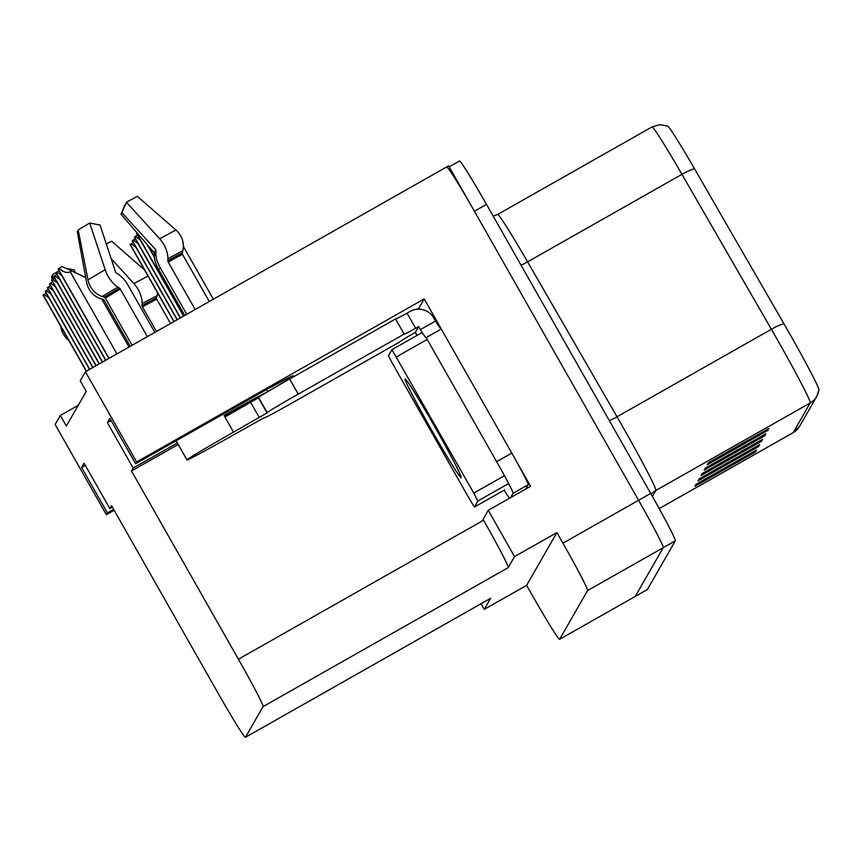 <?xml version="1.0" encoding="UTF-8"?>
<svg xmlns="http://www.w3.org/2000/svg" width="862" height="862" viewBox="0 0 862 862"><rect width="100%" height="100%" fill="white"/><g stroke="black" fill="none" stroke-linecap="round" stroke-linejoin="round"><path stroke-width="1.29" d="M267.716 391.574A55.707 1.261 150.4 0 0 293.285 375.81A55.707 1.261 150.4 0 0 293.295 375.746A55.707 1.261 150.4 0 0 246.09 401.11L135.625 463.734L136.659 461.946L85.424 371.748L448.606 165.849L638.591 500.283A52.226 2.004 60.4 0 1 663.223 547.693L635.251 596.418A52.226 2.004 60.4 0 1 635.219 596.45A52.226 2.004 60.4 0 1 635.175 596.461M419.719 309.221L418.997 307.96L424.179 298.942L441.279 329.036L426.162 337.613A34.814 1.336 60.4 0 1 426.14 337.85A34.814 1.336 60.4 0 1 420.387 329.607L418.663 326.579L415.344 332.376L412.316 334.09A34.814 0.787 -29.6 0 0 399.591 342.031L293.673 402.08A34.814 0.787 -29.6 0 1 264.171 417.93L264.322 417.607M514.743 458.358L530.604 486.276L488.237 510.304L483.054 519.323L483.571 520.228A52.226 2.004 -119.6 0 1 508.203 567.638L514.539 556.604L488.237 510.304M490.51 598.368A52.226 2.004 -119.6 0 0 490.553 598.357A52.226 2.004 -119.6 0 0 490.586 598.325L484.25 609.359L526.617 585.341L556.906 532.587L562.929 543.179A52.226 2.004 60.4 0 1 587.561 590.589L559.589 639.313A52.226 2.004 60.4 0 1 559.557 639.345A52.226 2.004 60.4 0 1 532.641 595.933L526.617 585.341M481.061 603.745L484.25 609.359M78.248 405.323L60.318 415.484L55.136 424.503L106.371 514.7L114.161 510.282M136.659 461.946L424.179 298.942M514.539 556.604L556.906 532.587M85.424 371.748L80.241 380.767L86.265 391.359L66.331 426.076L60.318 415.484M112.394 507.168L109.873 508.591L111.554 505.682L218.485 693.921A52.226 2.004 -119.6 0 0 245.401 737.333A52.226 2.004 -119.6 0 0 245.433 737.301L263.05 706.624A52.226 2.004 -119.6 0 0 238.418 659.204L131.477 470.964L178.197 444.48M416.626 309.307L418.997 307.96M131.477 470.964L133.157 468.044L177.356 442.993M106.371 514.7L107.405 512.901L113.644 509.367M135.625 463.734L109.84 418.339L107.362 422.649L133.157 468.044M109.873 508.591L84.088 463.196L81.61 467.506L107.405 512.901M81.61 467.506L85.338 465.394M107.362 422.649L111.09 420.537M447.486 167.842A52.226 2.004 60.4 0 1 474.402 211.255L638.591 500.283A52.226 2.004 60.4 0 1 663.223 547.693L635.251 596.418A52.226 2.004 60.4 0 1 635.219 596.45L559.557 639.345M768.947 428.425L708.424 462.732L707.26 464.758L767.794 430.44L768.947 428.425M760.306 433.327L765.585 431.453A13.921 13.911 29.9 0 0 767.794 430.44M765.855 433.801L705.332 468.12L704.168 470.146L764.702 435.827L765.855 433.801M757.213 438.704L762.493 436.829A13.921 13.911 29.9 0 0 764.702 435.827M756.588 449.953L696.054 484.272L694.891 486.297L755.424 451.979L756.588 449.953M747.936 454.856L753.216 452.981A13.921 13.911 29.9 0 0 755.424 451.979M759.681 444.577L699.147 478.895L697.983 480.91L758.517 446.591L759.681 444.577M751.028 449.479L756.308 447.604A13.921 13.911 29.9 0 0 758.517 446.591M762.762 439.189L702.239 473.507L701.075 475.522L761.609 441.204L762.762 439.189M754.121 444.092L759.4 442.217A13.921 13.911 29.9 0 0 761.609 441.204M652.06 126.919L659.861 124.667L667.748 126.121A62.667 2.403 60.4 0 1 694.503 168.78L783.924 323.724A62.667 2.403 60.4 0 1 818.9 389.958L816.702 396.498A17.412 17.391 -150.1 0 1 810.205 402.963A69.628 2.672 -119.6 0 0 771.371 329.273L681.95 174.329A69.628 2.672 -119.6 0 0 652.06 126.919L497.708 214.422A69.628 2.672 60.4 0 1 527.598 261.843L617.02 416.777A69.628 2.672 60.4 0 1 623.01 427.25A69.628 2.672 60.4 0 1 655.853 490.478L652.415 496.458M459.554 161.011A52.226 2.004 60.4 0 1 459.586 160.978A52.226 2.004 60.4 0 1 486.502 204.391L650.691 493.42A52.226 2.004 60.4 0 1 675.323 540.83L647.362 589.554A52.226 2.004 60.4 0 1 647.319 589.586A52.226 2.004 60.4 0 1 647.276 589.597M213.356 299.222L183.38 246.467M58.993 268.319L62.064 266.573L71.772 270.948L70.264 271.799C66.999 273.34 63.238 272.176 58.993 268.319L58.088 269.073L108.871 358.463L58.088 269.073M129.009 347.041L101.705 298.974M71.772 270.948L85.726 277.586M136.541 233.397L183.541 316.128L136.541 233.397L137.09 232.869M55.955 272.801L56.849 272.047L61.676 275.398M58.993 270.84A40.04 0.905 150.4 0 1 59.058 270.797L56.849 272.047M53.8 276.53L102.416 362.115L53.8 276.53L54.715 275.775L59.532 279.126M56.924 274.525L54.715 275.775M51.666 280.258L99.205 363.947L51.666 280.258L52.571 279.503L57.398 282.855M54.78 278.254L52.571 279.503M49.522 283.986L95.984 365.768L49.522 283.986L50.427 283.232L55.254 286.583M52.636 281.982L50.427 283.232M157.552 292.854A19.147 16.647 62.7 0 1 157.067 295.666L156.528 297.81A1.746 1.508 -117.3 0 0 156.733 299.189L170.536 323.498M156.431 331.504L142.424 306.861A1.746 0.97 61.3 0 1 142.068 305.568L142.122 303.672A19.147 10.7 -118.7 0 0 133.933 283.62L111.133 258.6M75.166 272.564L74.283 269.871L65.738 268.233M56.073 272.575A40.04 0.905 150.4 0 0 52.442 274.773L53.293 279.094M52.744 276.293L51.504 276.4A40.04 0.905 150.4 0 0 52.647 275.808M144.482 269.86L111.618 241.231A40.04 0.905 150.4 0 0 106.317 244.032M51.504 276.4L52.129 279.784M60.642 326.051L60.846 327.194A19.147 16.647 -117.3 0 0 68.723 340.285M266.875 392.21A52.226 1.185 -29.6 0 0 224.088 415.473L224.95 416.992L258.438 397.781L267.037 412.909L233.548 432.121A52.226 1.185 150.4 0 0 186.989 459.877A52.226 1.185 150.4 0 0 186.979 459.942A52.226 1.185 150.4 0 0 231.231 436.161L264.332 417.617M78.496 231.436L77.257 231.555L86.599 282.337A19.147 16.647 -117.3 0 0 100.908 298.748L103.009 299.351A1.746 1.508 62.7 0 1 104.076 300.224L130.27 346.33M266.606 389.624L267.77 391.671M195.178 309.533L168.176 262.005A1.746 0.97 61.3 0 1 167.81 260.712L167.874 258.826A19.147 10.7 -118.7 0 0 159.685 238.763L126.402 202.258A40.04 0.905 150.4 0 1 137.36 196.374L175.988 230.025A19.147 16.647 62.7 0 1 182.819 250.81L182.27 252.954A1.746 1.508 -117.3 0 0 182.475 254.344L209.283 301.528M154.826 332.409L127.996 285.171A19.147 9.45 59.7 0 0 118.159 274.224L116.607 273.254A1.746 0.862 -120.3 0 1 115.443 271.659L100.024 225.025L89.734 223.042L105.153 269.687A19.147 9.45 59.7 0 0 117.9 287.154L119.462 288.123A1.746 0.862 -120.3 0 1 120.346 289.126L147.348 336.643M132.112 345.285L105.304 298.09A1.746 1.444 58.5 0 0 104.237 297.196L102.179 296.528A19.147 15.872 -121.5 0 1 87.989 279.913L78.194 229.917A40.04 0.905 150.4 0 1 89.734 223.042M184.737 315.449L158.565 269.386A19.147 9.45 -120.3 0 1 154.32 255.551L154.309 253.773A1.746 0.862 59.7 0 0 153.555 251.984L121.003 214.185A23.888 0.539 150.4 0 0 122.523 213.302M252.437 400.539L258.654 397.436M243.903 406.25A34.814 0.787 150.4 0 0 252.609 400.83M262.748 394.71L252.878 400.367A34.814 0.787 150.4 0 0 224.292 415.818M126.402 202.258L121.908 212.623L155.192 249.129A1.746 0.97 61.3 0 1 155.936 250.961L155.871 252.846A19.147 10.7 -118.7 0 0 159.879 267.101L186.709 314.328M77.257 231.555A40.04 0.905 150.4 0 0 78.399 230.962M121.003 214.185L124.893 204.887A40.04 0.905 150.4 0 0 125.389 204.596M395.583 319.005A34.814 0.787 150.4 0 0 407.047 313.165L410.075 311.451A17.412 17.391 -150.1 0 1 433.801 318.013L435.525 321.03L420.387 329.607M258.438 397.781L258.589 397.511A34.814 0.787 -29.6 0 1 289.632 379L395.561 318.951L404.149 334.09A34.814 0.787 -29.6 0 0 404.149 334.122A34.814 0.787 -29.6 0 0 415.646 328.303L418.663 326.579M267.037 412.909L267.188 412.639A34.814 0.787 -29.6 0 1 298.23 394.139L404.149 334.09M525.734 489.034L528.212 484.724A34.814 1.336 -119.6 0 0 511.791 453.121L441.301 329.036M511.791 453.121L496.652 461.698A34.814 1.336 60.4 0 1 513.073 493.312L510.595 497.622M509.55 498.214A34.814 1.336 60.4 0 1 504.173 490.166M415.344 332.376L417.068 335.393A34.814 1.336 60.4 0 1 417.068 335.404M415.646 328.303L407.047 313.165M441.053 329.165A34.814 1.336 60.4 0 1 435.525 321.03M496.652 461.698L426.162 337.613M431.905 430.547A56.763 2.177 60.4 0 1 405.259 378.968A56.763 2.177 60.4 0 1 434.426 426.151A56.763 2.177 60.4 0 1 461.213 477.645A56.763 2.177 60.4 0 1 431.905 430.547M473.777 493.075L477.882 500.984L474.402 507.05L469.919 499.809L392.544 363.624L388.439 355.715L391.93 349.649L473.777 493.075L504.044 475.921M422.197 332.495L424.395 335.814M134.407 237.125L180.32 317.949L134.407 237.125L135.312 236.371L140.14 239.711M137.521 235.121L135.312 236.371M132.263 240.843L177.109 319.78L132.263 240.854L133.168 240.099L137.995 243.44M135.388 238.849L133.168 240.099M173.887 321.601L130.119 244.582L131.035 243.827L135.851 247.168M133.244 242.578L131.035 243.827M47.388 287.725L48.294 286.96L53.11 290.311M50.502 285.71L48.294 286.96M45.244 291.442L89.54 369.421L45.244 291.442L46.149 290.688L50.977 294.039M48.358 289.438L46.149 290.688M43.1 295.181L86.319 371.242L43.1 295.181L44.005 294.416L48.832 297.767M46.214 293.166L44.005 294.416M559.589 639.313L647.362 589.554M587.561 590.589L675.323 540.83M562.929 543.179L650.691 493.42M263.05 706.624L508.203 567.638M245.433 737.301L490.586 598.325M238.418 659.204L483.571 520.228M651.198 494.314A17.412 17.391 -150.1 0 1 655.853 490.478L810.205 402.963L793.169 432.649A17.412 17.391 29.9 0 0 799.667 426.184L793.126 432.692A69.628 2.672 -119.6 0 0 793.169 432.649L659.193 508.602M694.503 168.78A17.412 3.405 150 0 0 681.95 174.329L527.598 261.843A17.412 3.405 -30 0 1 521.036 265.184M783.924 323.724A17.412 3.405 150 0 0 771.371 329.273L617.02 416.777A17.412 3.405 -30 0 1 609.337 420.613M818.868 390.044A17.412 17.391 -150.1 0 1 816.702 396.498L799.667 426.184M486.502 204.391L474.402 211.255M497.665 214.466A69.628 2.672 60.4 0 1 497.708 214.422L493.215 216.2M760.349 440.557L759.4 442.217M757.267 445.945L756.308 447.604M754.175 451.322L753.216 452.981M763.441 435.17L762.493 436.829M766.533 429.793L765.585 431.453M116.898 353.905L70.264 271.799M109.043 358.366L58.207 268.858M154.373 256.865L147.822 245.336M154.417 257.35L147.143 244.549L154.417 257.361M183.725 316.02L136.659 233.182M105.821 360.187L56.062 272.597M105.649 360.284L55.944 272.791M102.6 362.018L53.918 276.325M99.378 363.839L51.785 280.053M96.156 365.671L49.64 283.781M156.733 299.189A52.226 1.185 150.4 0 0 142.424 306.861M147.995 276.045A59.553 1.347 150.4 0 0 133.933 283.62M157.067 295.666A54.565 1.239 150.4 0 0 142.122 303.672M156.528 297.81A52.808 1.196 150.4 0 0 142.068 305.568M233.548 432.121L224.95 416.992M182.475 254.344A52.226 1.185 150.4 0 0 168.176 262.005M120.346 289.126A52.226 1.185 150.4 0 0 105.304 298.09M158.565 269.386A34.814 0.787 150.4 0 0 160.526 268.233M154.32 255.551A41.182 0.937 150.4 0 0 155.903 254.624M154.309 253.773A42.938 0.97 150.4 0 0 155.871 252.868M153.555 251.984A43.391 0.981 150.4 0 0 155.914 250.605M105.153 269.687A59.553 1.347 150.4 0 0 87.989 279.913M175.988 230.025A59.553 1.347 150.4 0 0 159.685 238.763M117.9 287.154A54.565 1.239 150.4 0 0 102.179 296.528M182.819 250.81A54.565 1.239 150.4 0 0 167.874 258.826M119.462 288.123A52.808 1.196 150.4 0 0 104.237 297.196M182.27 252.954A52.808 1.196 150.4 0 0 167.81 260.712M267.188 412.639L258.589 397.511M513.073 493.312L528.212 484.724M298.23 394.139L289.632 379M259.279 417.542L250.68 402.403M477.882 500.984L508.149 483.83M396.412 356.89L426.679 339.725M391.93 349.649L422.186 332.495L391.93 349.649M474.402 507.039L504.669 489.885L474.402 507.05M180.503 317.852L134.526 236.91M177.281 319.673L132.382 240.638M174.059 321.504L130.237 244.366M92.934 367.492L47.496 287.509M47.378 287.714L92.762 367.6L47.388 287.714M89.713 369.324L45.363 291.237M86.491 371.145L43.219 294.966M245.401 737.333L490.553 598.357M647.319 589.586L635.219 596.45M459.586 160.978L449.188 166.872M793.126 432.692L659.204 508.612M105.638 360.294L55.944 272.801M186.979 459.942L176.107 440.794M173.876 321.601L130.119 244.582"/></g></svg>
